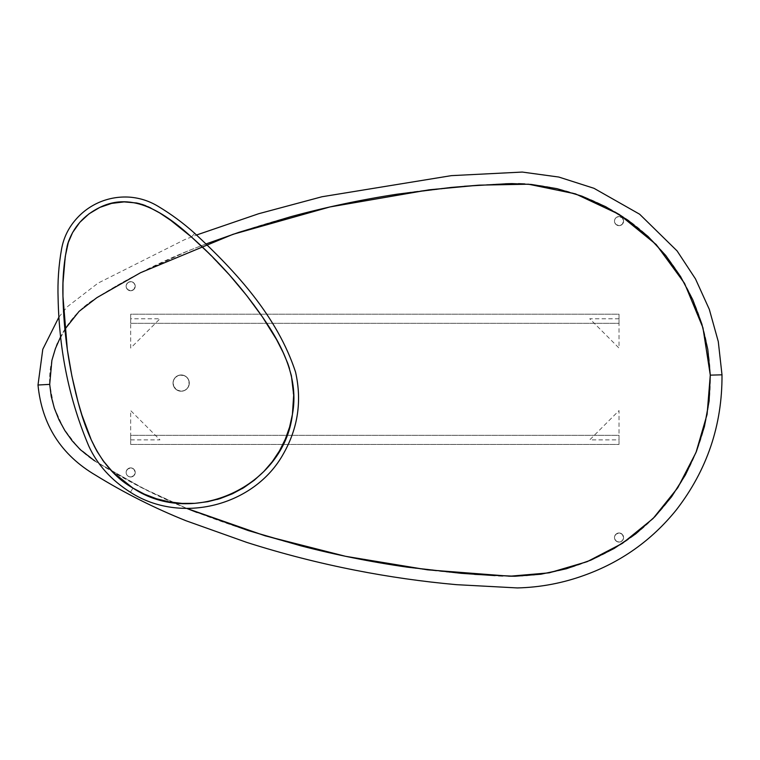 <?xml version="1.0" encoding="UTF-8"?>
<svg xmlns="http://www.w3.org/2000/svg" width="760" height="760" viewBox="0 0 760 760"><rect width="100%" height="100%" fill="white"/><g stroke="black" fill="none" stroke-linecap="round" stroke-linejoin="round"><path stroke-width="0.57" stroke-dasharray="3.8 2.85" d="M191.719 237.206L191.482 236.996C195.301 232.636 195.301 232.636 191.482 236.996C165.072 213.028 132.696 191.035 99.769 207.432C83.856 215.194 73.16 227.344 67.697 243.894C63.973 260.68 62.386 278.151 62.956 296.305C63.726 332.015 68.78 367.298 78.099 402.154C87.219 436.838 101.963 470.392 132.962 488.091C129.941 493.041 129.941 493.041 132.962 488.091C129.941 493.041 129.941 493.041 132.962 488.091C193.163 528.323 284.041 486.333 292.419 414.399C299.022 379.306 283.034 346.36 262.466 316.977C242.041 287.489 218.386 260.822 191.482 236.996C195.301 232.636 195.301 232.636 191.482 236.996L181.877 228.902M186.248 376.741A8.142 8.142 0 0 1 187.52 388.18A8.142 8.142 0 0 1 176.082 389.452A8.142 8.142 0 0 0 187.52 388.18A8.142 8.142 0 0 0 186.248 376.741L188.29 379.164L189.259 382.195L188.983 385.358L187.52 388.18L185.098 390.222L182.067 391.181L178.904 390.916L176.082 389.452L174.04 387.03L173.081 383.999L173.346 380.836L174.809 378.014L177.232 375.972L180.262 375.003L183.426 375.278L186.248 376.741A8.142 8.142 0 0 0 174.809 378.014A8.142 8.142 0 0 0 176.082 389.452A8.142 8.142 0 0 1 174.809 378.014A8.142 8.142 0 0 1 186.248 376.741L183.426 375.278L180.262 375.003L177.232 375.972L174.809 378.014L173.346 380.836L173.081 383.999L174.04 387.03L176.082 389.452L178.904 390.916L182.067 391.181L185.098 390.222L187.52 388.18L188.983 385.358L189.259 382.195L188.29 379.164L186.248 376.741M104.186 462.279L112.698 472.026L132.962 488.091L144.409 494.152L156.503 498.759L165.908 501.229M169.081 501.856L181.934 503.386L192.214 503.481M194.883 503.339L207.736 501.704L217.046 499.5M220.295 498.512L232.361 493.81L242.117 488.67M243.751 487.673L254.324 480.177L263.891 471.447L270.57 463.875M272.327 461.624L279.49 450.832L285.276 439.242L288.999 429.096M289.608 427.034L292.419 414.399L293.654 401.517L292.581 382.29L289.493 368.524M287.774 363.403L283.87 353.923M282.663 351.329L279.642 345.277M276.583 339.625L273.144 333.678M269.781 328.168L266.19 322.553M262.485 317.005L254.609 305.919M246.591 295.422L229.377 274.863L201.695 246.278M181.811 228.845L170.696 220.333L159.743 212.971L150.774 207.964M148.39 206.834L145.549 205.637M142.548 204.554L139.602 203.68M136.582 202.977L124.098 201.894M117.866 202.321L111.625 203.395L99.769 207.432L89.015 213.835L79.819 222.338L72.599 232.541L68.599 241.082M67.697 243.894L67.298 245.442M66.965 246.876L66.623 248.567M66.357 250.002L63.241 276.374M62.985 282.967L62.899 289.988M62.956 296.248L67.346 349.685L71.905 376.115L75.658 392.815M78.099 402.154L79.962 408.661M81.89 414.941L83.971 421.22M86.251 427.595L88.578 433.589M91.238 439.802L93.984 445.597M97.118 451.487L102.534 460.037M515.09 576.241L540.911 574.227L566.333 568.774L590.89 560.13L614.146 548.464L635.654 533.919L654.892 516.658L671.536 496.822L685.453 474.858L696.483 451.278L704.434 426.493L709.128 400.957L710.286 375.136C708.32 305.976 667.973 237.88 605.711 206.71C574.17 190.285 540.74 182.637 505.419 183.768C469.214 185.184 433.152 188.651 397.204 194.17C325.128 205.238 255.303 224.19 187.73 251.037C154.299 264.632 122.464 281.162 92.216 300.637C65.607 318.278 48.032 352.688 49.704 384.37L38 385.016L49.704 384.37C52.05 416.926 70.671 448.172 100.538 464.483C131.157 483.464 163.324 499.462 197.039 512.477C264.983 538.612 335.027 556.833 407.18 567.15C443.384 572.385 479.36 575.415 515.09 576.241C550.364 575.558 583.385 566.295 614.146 548.464C674.528 514.283 711.901 444.087 710.286 375.136L722 374.822L710.286 375.136L722 374.822L710.286 375.136L707.788 349.363L701.86 324.055L692.74 299.668L680.628 276.63L665.684 255.398L648.061 236.474L627.931 220.21L605.711 206.71L581.913 196.147L556.994 188.66L524.846 183.939M173.023 383.097A8.142 8.142 0 0 1 181.165 374.955A8.142 8.142 0 0 1 189.306 383.097A8.142 8.142 0 0 0 181.165 374.955A8.142 8.142 0 0 0 173.023 383.097L173.641 379.981L175.408 377.34L178.049 375.573L181.165 374.955L184.281 375.573L186.922 377.34L188.689 379.981L189.306 383.097L188.689 386.213L186.922 388.854L184.281 390.611L181.165 391.238L176.643 389.861L174.401 387.619L173.023 383.097L173.641 379.981L175.408 377.34L179.578 375.117L184.281 375.573L186.922 377.34L188.689 379.981L189.145 384.683L186.922 388.854L184.281 390.611L181.165 391.238L176.643 389.861L173.641 386.213L173.023 383.097A8.142 8.142 0 0 0 181.165 391.238A8.142 8.142 0 0 0 189.306 383.097A8.142 8.142 0 0 1 181.165 391.238A8.142 8.142 0 0 1 173.023 383.097M186.827 508.44L147.668 490.732L99.056 463.562L147.668 490.732L186.827 508.44L140.372 487.036L95.978 461.624L77.738 447.108L63.593 428.478L53.979 407.084L49.704 384.37L51.233 396.397L54.368 408.272L58.957 419.738L64.885 430.606L72.048 440.658L80.332 449.692L93.376 459.971M518.5 183.663L511.993 183.597M511.964 183.597L508.497 183.663M505.419 183.768L478.287 185.212M464.455 186.248L397.204 194.17C361.294 199.69 325.831 207.185 290.805 216.685L238.735 232.389L200.317 246.107L187.73 251.037L138.748 273.647L103.502 293.531L89.699 302.356L82.65 308.009L74.09 316.74L66.623 326.553L57.522 343.283M56.515 345.695L51.898 360.335L49.704 384.37M94.221 460.503L94.8 460.873M197.039 512.477L248.34 530.594M248.472 530.642L274.084 538.469M274.246 538.517L300.551 545.746C335.692 554.876 371.231 562.01 407.18 567.15L474.658 574.38M495.073 575.614L498.512 575.785M502.142 575.947L508.668 576.184M206.245 243.865L187.73 251.037L138.748 273.647L115.093 286.634L92.216 300.637L82.65 308.009L74.09 316.74L66.623 326.553L60.372 337.221M126.112 286.206A4.56 4.56 0 0 1 130.673 281.647A4.56 4.56 0 0 1 135.232 286.206A4.56 4.56 0 0 0 130.673 281.647A4.56 4.56 0 0 0 126.112 286.206A4.56 4.56 0 0 0 130.673 290.767A4.56 4.56 0 0 0 135.232 286.206A4.56 4.56 0 0 1 130.673 290.767A4.56 4.56 0 0 1 126.112 286.206L127.452 289.427L130.673 290.767L133.893 289.427L135.232 286.206L134.463 283.68L132.42 281.998L129.78 281.741L127.452 282.986L126.198 285.323L126.464 287.954L128.136 289.997L130.673 290.767L133.209 289.997L134.881 287.954L135.147 285.323L133.893 282.986L131.566 281.741L128.924 281.998L126.882 283.68L126.112 286.206M614.479 537.529A4.56 4.56 0 0 1 619.029 532.969A4.56 4.56 0 0 1 623.589 537.529A4.56 4.56 0 0 0 619.029 532.969A4.56 4.56 0 0 0 614.479 537.529A4.56 4.56 0 0 0 619.029 542.089A4.56 4.56 0 0 0 623.589 537.529A4.56 4.56 0 0 1 619.029 542.089A4.56 4.56 0 0 1 614.479 537.529L615.809 534.308L619.029 532.969L622.26 534.308L623.589 537.529L622.82 540.065L620.778 541.737L618.146 542.003L615.809 540.75L614.564 538.422L614.821 535.79L616.503 533.739L619.029 532.969L621.566 533.739L623.247 535.79L623.504 538.422L622.26 540.75L619.922 542.003L617.291 541.737L615.239 540.065L614.479 537.529M614.479 221.112A4.56 4.56 0 0 1 619.029 216.552A4.56 4.56 0 0 1 623.589 221.112A4.56 4.56 0 0 0 619.029 216.552A4.56 4.56 0 0 0 614.479 221.112A4.56 4.56 0 0 0 619.029 225.673A4.56 4.56 0 0 0 623.589 221.112A4.56 4.56 0 0 1 619.029 225.673A4.56 4.56 0 0 1 614.479 221.112L615.809 224.343L619.029 225.673L622.26 224.343L623.589 221.112L622.26 217.892L619.029 216.552L616.503 217.322L615.239 218.585L614.564 220.229L614.821 222.861L615.809 224.343L618.146 225.587L620.778 225.331L622.26 224.343L623.247 222.861L623.504 220.229L622.26 217.892L620.778 216.904L619.029 216.552L616.503 217.322L615.239 218.585L614.479 221.112M126.112 472.435A4.56 4.56 0 0 1 130.673 467.875A4.56 4.56 0 0 1 135.232 472.435A4.56 4.56 0 0 0 130.673 467.875A4.56 4.56 0 0 0 126.112 472.435A4.56 4.56 0 0 0 130.673 476.995A4.56 4.56 0 0 0 135.232 472.435A4.56 4.56 0 0 1 130.673 476.995A4.56 4.56 0 0 1 126.112 472.435L127.452 469.214L130.673 467.875L133.893 469.214L135.232 472.435L133.893 475.655L130.673 476.995L128.136 476.226L126.882 474.971L126.198 473.328L126.464 470.697L128.136 468.644L129.78 467.97L132.42 468.226L133.893 469.214L135.147 471.551L135.147 473.328L134.463 474.971L132.42 476.644L129.78 476.909L128.136 476.226L126.882 474.971L126.112 472.435M619.029 439.878L619.029 410.58L589.731 439.878L619.029 439.878M130.673 444.438L130.673 435.318L619.029 435.318L619.029 444.438L130.673 444.438L619.029 444.438L619.029 435.318L130.673 435.318L130.673 444.438M130.673 323.323L130.673 314.203L619.029 314.203L619.029 323.323L130.673 323.323L619.029 323.323L619.029 314.203L130.673 314.203L130.673 323.323M619.029 318.763L589.731 318.763L619.029 348.07L619.029 318.763M130.673 439.878L159.97 439.878L130.673 410.58L130.673 439.878M130.673 348.07L130.673 318.763L159.97 318.763L130.673 348.07M58.966 317.024L67.222 306.822L98.011 283.147L184.642 239.647L196.593 234.992"/><path stroke-width="1.14" d="M102.534 460.037L112.698 472.026L132.962 488.091C101.963 470.392 87.219 436.838 78.099 402.154C68.78 367.298 63.726 332.015 62.956 296.305C62.386 278.151 63.973 260.68 67.697 243.894C73.16 227.344 83.856 215.194 99.769 207.432C132.686 191.035 165.082 213.028 191.482 236.996C195.301 232.636 195.301 232.636 191.482 236.996C195.301 232.636 195.301 232.636 191.482 236.996C218.386 260.832 242.041 287.489 262.466 316.977C283.034 346.38 299.022 379.287 292.419 414.399C284.041 486.333 193.163 528.323 132.962 488.091C129.941 493.041 129.941 493.041 132.962 488.091C129.941 493.041 129.941 493.041 132.962 488.091L144.409 494.152L156.503 498.759L169.081 501.856L181.934 503.386L194.883 503.339L207.736 501.704L220.295 498.512L232.361 493.81L243.76 487.673L254.324 480.177L263.891 471.447L272.327 461.624L279.49 450.832L285.276 439.242L289.608 427.034L292.419 414.399L293.683 395.029L291.403 375.772L287.774 363.403L282.663 351.329M165.908 501.229L169.081 501.856M192.214 503.481L194.883 503.339M217.046 499.5L220.295 498.512M242.117 488.67L243.751 487.673M270.57 463.875L272.327 461.624M288.999 429.096L289.608 427.044M289.493 368.524L287.774 363.403M283.87 353.923L276.564 339.606L262.466 316.977L246.591 295.422L229.377 274.863L211.005 255.331L191.482 236.996L170.686 220.324M279.642 345.277L276.583 339.625M273.144 333.678L269.781 328.168M266.19 322.553L262.485 317.005M254.609 305.919L246.591 295.422M201.695 246.278L191.719 237.206M150.774 207.964L142.548 204.554L136.582 202.977L124.098 201.894L117.866 202.321M145.549 205.637L142.548 204.554M139.602 203.68L136.582 202.977M68.599 241.082L65.255 256.538L62.985 282.967L62.956 296.305L67.346 349.685L71.905 376.115L78.099 402.154L81.899 414.96L91.238 439.802L97.128 451.506L104.186 462.279M67.298 245.442L66.975 246.876M66.623 248.567L66.357 250.002M63.241 276.374L62.985 282.967M62.899 289.988L62.956 296.248M75.658 392.815L78.099 402.154M79.962 408.661L81.89 414.941M83.971 421.22L86.231 427.557M88.578 433.589L91.238 439.802M93.984 445.597L97.118 451.487M170.696 220.333L159.743 212.971L148.39 206.834M124.098 201.894L111.625 203.395L99.769 207.432L89.015 213.835L79.819 222.338L72.599 232.541L67.697 243.894M51.898 360.306L49.704 384.37L38 385.016L49.704 384.37L38 385.016L49.704 384.37L51.233 396.397L54.368 408.272L58.957 419.738L64.885 430.606L72.048 440.658L80.332 449.692L94.221 460.503M64.885 329.241L79.059 311.401L96.928 297.625L140.543 272.716L232.987 234.317L329.906 206.957L429.172 189.81L479.284 185.145L528.485 184.205L575.538 193.895L619.125 214.386L656.165 244.52L684.513 283.29L702.952 327.778L710.286 375.136L722 374.822L710.286 375.136L722 374.822L710.286 375.136L707.094 414.38L695.998 452.494L677.768 487.758L653.096 518.5L622.478 543.314L587.261 561.63L549.195 572.831L509.912 576.213L427.405 569.819L345.543 556.301L265.135 535.819L186.827 508.44L248.472 530.642M665.693 255.417L648.061 236.474L627.931 220.21L605.711 206.71L581.913 196.147L556.994 188.66L531.364 184.452L511.964 183.597M524.846 183.939L518.5 183.663M508.497 183.663L464.455 186.248M478.287 185.212L451.183 187.435L397.204 194.17C361.294 199.69 325.831 207.185 290.805 216.685L238.735 232.389L206.245 243.865M57.522 343.283L56.515 345.695M60.743 336.509L55.423 348.555L51.898 360.335M94.8 460.873L93.28 459.904M474.658 574.38L515.09 576.241L540.911 574.227L566.333 568.774L590.89 560.13L614.146 548.464L635.654 533.919L654.892 516.658L671.536 496.822L685.453 474.858L696.483 451.278L704.434 426.493L709.128 400.957L710.286 375.136L707.788 349.363L701.86 324.055L692.74 299.668L680.628 276.63L665.684 255.398M498.512 575.785L502.759 575.975M508.668 576.184L515.09 576.241M511.993 183.597L505.419 183.768M186.827 508.44L197.039 512.477M248.311 530.584L300.551 545.746C335.692 554.876 371.231 562.01 407.18 567.15L461.215 573.325L495.073 575.614M194.702 233.32C183.369 223.136 171.171 214.139 158.118 206.331C149.273 200.972 139.716 197.913 129.457 197.134C119.149 196.489 109.231 198.151 99.703 202.122C90.221 206.159 82.137 212.097 75.439 219.934C68.21 228.351 63.593 238.004 61.598 248.881C58.662 265.306 57.503 281.865 58.111 298.556C59.204 351.262 69.445 400.491 88.853 446.234C97.422 464.816 111.273 480.159 130.416 492.261C180.652 524.77 254.581 506.169 283.442 453.748C298.005 428.089 302.043 400.872 295.555 372.087C277.457 316.834 236.521 272.232 194.702 233.32M196.593 234.992L258.628 213.74L321.964 196.755L451.335 175.645L522.262 172.064L558.818 177.052L593.959 188.29L639.625 214.206L677.093 250.923L695.476 278.882L709.308 309.349L718.285 341.582L722 374.822C722.304 425.096 707.066 470.136 676.276 509.96C651.7 540.379 620.967 562.181 584.089 575.386C562.542 583.177 540.322 587.356 517.427 587.936L456.437 584.668C422.626 581.637 389.063 576.85 355.747 570.323C318.867 563.103 282.52 553.793 246.705 542.383L186.057 520.771C154.65 508.193 124.545 493.031 95.741 475.294C61.17 454.983 41.933 424.897 38 385.016L42.788 349.286L58.966 317.024"/></g></svg>
